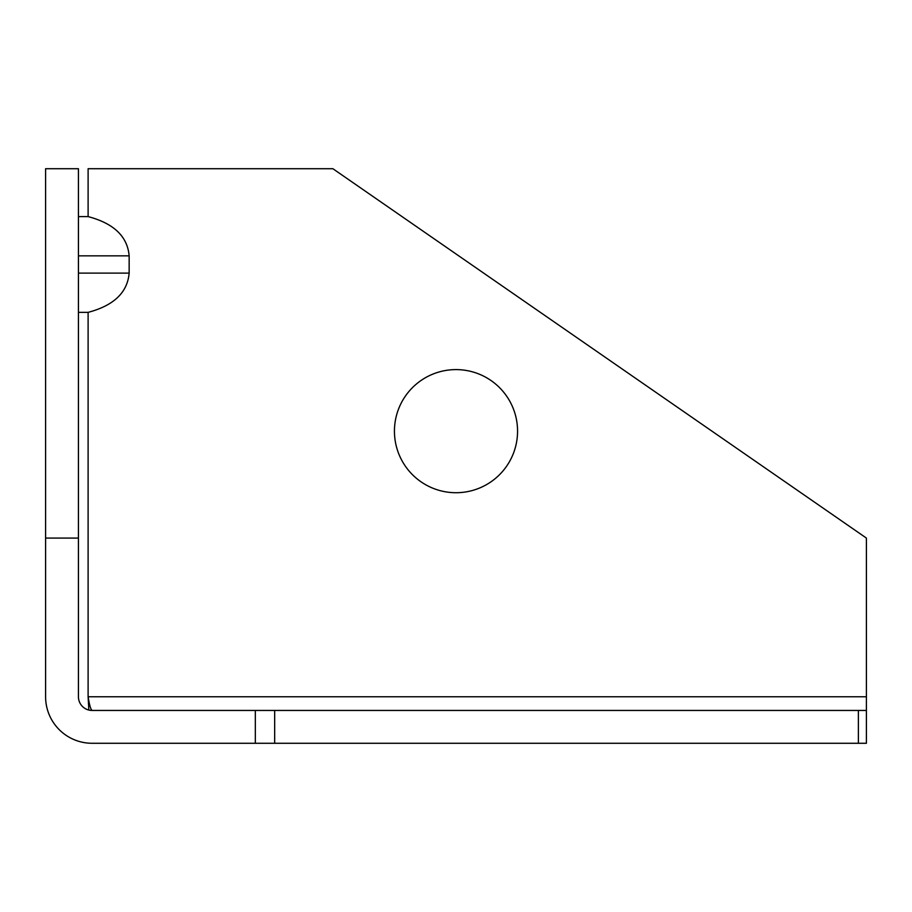 <?xml version="1.0" encoding="UTF-8"?>
<svg xmlns="http://www.w3.org/2000/svg" width="912" height="912" viewBox="0 0 912 912"><rect width="100%" height="100%" fill="white"/><g stroke="black" fill="none" stroke-linecap="round" stroke-linejoin="round"><path stroke-width="1.37" d="M456 492.719A61.56 61.56 0 0 1 394.44 431.159A61.56 61.56 0 0 1 456 369.599A61.56 61.56 0 0 1 517.56 431.159A61.56 61.56 0 0 1 456 492.719M78.432 273.121L129.151 273.121L129.151 255.839C127.475 236.482 113.795 223.394 88.111 216.6L88.111 168.72L332.88 168.72L866.4 538.08L866.4 696.768L88.111 696.768L88.111 312.36L78.432 312.36M129.151 273.121C127.475 292.478 113.795 305.566 88.111 312.36M78.432 538.08L78.432 168.72L45.6 168.72L45.6 538.08L78.432 538.08L78.432 696.768A13.68 13.68 0 0 0 92.112 710.448L866.4 710.448L866.4 696.768M45.6 538.08L45.6 696.768A46.512 46.512 0 0 0 92.112 743.28L866.4 743.28L866.4 710.448L866.4 743.28M92.112 710.448C90.778 709.627 89.444 705.067 88.111 696.768L88.84 710.049M88.111 216.6L78.432 216.6M255.326 743.28L255.326 710.448M858.386 743.28L858.386 710.448M274.672 743.28L274.672 710.448M129.151 255.839L78.432 255.839"/></g></svg>
